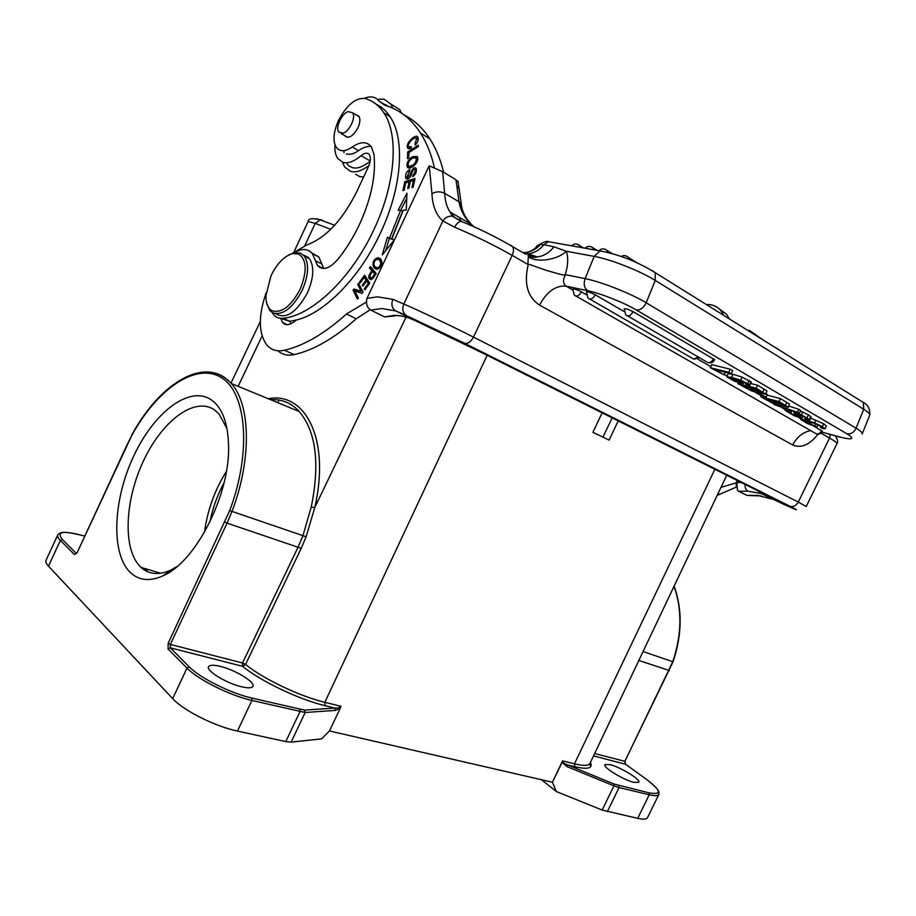<?xml version="1.0" encoding="UTF-8"?>
<svg xmlns="http://www.w3.org/2000/svg" width="916" height="916" viewBox="0 0 916 916"><rect width="100%" height="100%" fill="white"/><g stroke="black" fill="none" stroke-linecap="round" stroke-linejoin="round"><path stroke-width="1.37" d="M537.452 256.927C543.864 256.068 549.36 252.701 553.94 246.828L566.363 251.27L594.209 256.388L599.946 250.881L603.667 251.511M553.94 246.828L543.967 244.698C539.65 249.954 534.406 253.011 528.234 253.846M525.658 254.236L512.605 246.644C513.887 248.9 513.75 251.808 512.181 255.369L473.48 337.111C470.778 342.023 467.755 344.038 464.412 343.156L406.635 315.711L395.758 310.925L414.559 320.314M522.956 252.667L527.318 252.244L528.2 253.869L524.994 253.846M527.96 255.163L537.417 256.927C534.417 257.728 531.406 257.362 528.406 255.839L527.845 264.392L512.181 255.369C493.907 245.041 474.728 235.664 454.645 227.237L442.886 220.962C445.497 217.275 448.714 215.707 452.527 216.256L461.996 221.386M527.364 252.232C532.54 250.995 536.902 248.465 540.451 244.641L535.425 247.927M551.421 242.202L548.341 241.652L543.967 244.698L540.451 244.641M460.828 221.214L459.58 217.527M745.017 484.381C744.948 487.747 745.864 490.003 747.765 491.171L761.276 493.575L783.89 504.384C798.271 510.899 800.24 511.506 789.798 506.193L464.412 343.156M761.322 495.922L747.055 495.43L738.731 491.331L737.495 490.266L736.727 482.709L737.701 480.717M736.292 486.774L736.327 482.606L737.334 480.534M772.612 499.231L757.864 495.442L747.055 495.43M818.022 434.173C809.607 444.924 801.179 448.531 792.718 444.981L539.558 305.108C527.57 297.07 523.769 283.708 528.143 265.01L527.845 264.392M736.327 482.606L741.25 482.492M483.247 353.358L755.276 489.522L766.52 495.682L761.265 493.564L758.769 491.285M724.132 374.873L710.404 367.717L711.663 364.625L730.075 369.171L732.617 370.648L731.346 373.774L715.27 369.766L724.132 374.873L725.197 372.24M751.189 382.132L742.029 377.094L732.903 374.289L728.151 373.591L726.812 376.716M750.651 383.46L757.463 385.189L766.887 390.88L765.593 394.441L757.647 391.853L758.368 392.632L756.147 392.449L751.086 390.72L737.861 383.552L756.227 388.247L757.463 385.189M766.097 393.651L767.31 394.361L766.097 397.349L758.162 393.536L760.601 394.166L760.956 393.273M767.001 395.117L780.363 398.575L789.42 404.059L788.092 407.517L780.226 404.941L780.89 405.662L778.623 405.456L773.619 403.738L760.818 396.8L779.138 401.586L780.363 398.575M774.363 404.036L774.135 404.609L797.401 412.2L798.603 409.234L788.894 406.074M798.603 409.234L800.55 410.368L799.347 413.334L774.135 404.609M811.072 416.998L808.347 414.799L800.275 411.032M794.161 411.753L793.508 411.421M826.301 425.997L823.656 423.753L810.614 418.131M633.048 311.635C628.605 309.413 625.674 308.463 624.22 308.818L625.674 314.772L627.254 315.871C629.635 316.066 631.571 314.657 633.048 311.635L714.595 359.667C713.278 362.324 711.148 363.32 708.205 362.656M595.205 294.757C590.774 292.525 587.854 291.586 586.458 291.941L587.969 298.009L589.48 299.063C591.816 299.234 593.728 297.803 595.205 294.757L623.91 311.451M581.328 291.792C576.943 289.582 574.08 288.654 572.706 288.998L574.24 295.044L575.706 296.051C577.985 296.212 579.862 294.792 581.328 291.792L586.137 294.563M816.694 433.955C819.316 434.516 821.205 433.634 822.373 431.31L813.568 426.02M697.671 359.026L710.839 366.652M724.304 374.426L727.086 376.041M754.864 392.082L761.242 395.769M781.566 407.517L785.493 409.796M798.672 417.41L800.882 418.692M587.694 290.727C584.236 288.082 583.378 284.052 585.129 278.647C601.068 281.716 630.964 293.521 646.158 302.772L856.094 428.184C853.93 432.501 850.861 434.367 846.899 433.772L636.288 309.963C623.956 302.612 600.461 293.326 587.66 290.716L566.134 286.147C562.813 283.674 562.63 279.849 565.596 274.674L565.344 274.159C568.092 265.48 568.424 257.854 566.363 251.27C557.5 259.892 537.257 263.018 528.818 257.018M528.143 265.01C529.54 263.785 526.425 263.648 547.081 270.575C567.577 276.621 563.706 275.018 565.344 274.159M464.664 222.76L461.08 221.329C458.607 221.683 456.454 223.653 454.645 227.237M394.979 315.928L384.651 316.913L370.843 310.112L381.732 308.509L395.758 310.925C391.945 308.406 390.972 304.547 392.85 299.349L403.807 304.055L442.886 220.962C436.119 214.962 432.478 205.871 431.951 193.7L429.26 165.819L442.6 171.67L455.962 179.731L458.092 181.906M370.843 310.112C366.984 307.673 365.713 303.757 367.007 298.364L428.951 166.231M399.8 315.757L393.685 315.459C399.49 315.127 406.383 316.707 414.353 320.211L483.534 353.496M460.359 207.52L461.206 203.707L458.973 201.76L456.855 186.051L459.099 188.387L459.431 190.975M442.6 171.67L444.684 193.322L458.973 201.76C460.622 210.703 464.744 218.237 471.328 224.351L473.938 226.744M443.653 172.311C440.459 159.269 435.867 148.117 429.89 138.877C422.757 127.988 414.158 120.007 404.07 114.947M305.12 255.53L304.307 256.125M277.937 350.782C282.243 354.721 287.67 355.992 294.196 354.595C313.787 350.13 334.466 338.187 356.255 318.768L370.213 309.745M290.647 323.909L290.074 321.253M364.373 98.321C370.671 95.791 375.491 96.684 378.858 101L384.869 105.283C399.193 109.393 411.078 118.668 420.536 133.083C426.638 142.598 431.264 154.128 434.413 167.674M366.423 302.017L346.443 314.028C324.642 333.619 303.975 345.698 284.429 350.255C277.124 351.824 271.262 350.084 266.831 345.023C258.449 333.31 258.197 315.951 266.087 292.937M292.57 253.205L306.757 244.973C325.856 237.874 342.527 220.092 356.771 191.616L368.472 166.54C370.671 161.479 370.969 157.552 369.366 154.77C367.453 152.422 364.694 152.72 361.099 155.651C354.183 161.525 348.103 163.746 342.859 162.315L337.786 158.548C335.508 155.205 334.558 150.579 334.935 144.671M407.677 151.999L407.54 158.651L408.776 157.861L408.891 152.606L418.2 146.629L418.223 145.209L407.677 151.999L408.88 152.72M358.603 283.319L357.709 284.429L361.202 291.403L354.023 289.021L353.072 290.2L357.469 299.12L358.362 298.009L354.904 291.002L362.095 293.395L363.057 292.204L358.603 283.319M406.956 193.184L398.139 210.268L400.67 210.211L389.54 238.046L387.365 237.244L382.27 254.957L394.384 239.82L391.819 238.87L403.292 210.153L406.269 210.085L406.956 193.184M364.568 275.212L359.507 282.139L360.114 283.067L364.27 277.365L366.045 280.056L362.278 285.208L362.885 286.136L366.652 280.983L368.255 283.422L364.225 288.929L364.831 289.868L369.778 283.124L364.568 275.212M411.33 146.755L408.788 146.778C406.521 145.014 413.482 136.324 416.7 138.442L414.948 143.927L415.337 145.003C417.971 142.037 418.784 139.415 417.765 137.125C416.173 133.335 404.803 143.136 407.735 148.209L411.044 148.358L411.33 146.755M404.792 181.677L402.937 190.562L404.128 190.196L405.662 182.879L409.12 181.815L407.746 188.421L408.937 188.055L410.322 181.448L413.46 180.475L411.994 187.551L413.196 187.185L415.005 178.517L404.792 181.677L406.441 182.639M373.797 277.239L376.27 273.541L370.339 266.613L369.469 267.907L371.873 270.712L370.201 273.22C368.61 275.819 368.358 277.708 369.446 278.853L372.743 278.67L373.797 277.239M410.62 173.181L409.807 175.46L406.99 177.212L409.715 170.857L409.83 169.46L407.86 170.88C405.822 173.284 405.17 175.803 405.88 178.46C407.46 179.696 409.12 178.826 410.86 175.826L411.914 172.975C413.15 169.655 414.181 168.567 415.028 169.7L415.166 171.521L412.612 176.628C415.692 174.555 416.86 171.819 416.127 168.418C414.444 166.758 412.612 168.338 410.62 173.181L411.65 173.777M412.658 156.613L409.979 158.663C407.208 161.8 406.338 164.651 407.38 167.227C409.005 168.739 411.467 168.017 414.753 165.063C417.524 161.811 418.406 158.972 417.387 156.556L412.658 156.613L414.055 157.449M380.197 258.541L378.182 257.682C373.602 258.942 372.114 262.251 373.694 267.609L376.522 269.35C381.216 267.815 382.728 264.518 381.045 259.457L380.197 258.541M323.76 268.525L318.837 256.995L311.669 252.839M296.051 320.108L289.754 321.287L280.72 318.344L282.597 322.512C285.987 326.004 290.475 325.203 296.051 320.108C324.15 313.593 359.748 277.811 380.472 232.916C401.987 187.666 405.376 138.911 390.056 116.676C386.254 110.905 381.571 106.714 376.007 104.092M346.317 153.899C349.786 154.999 353.851 153.911 358.522 150.659C363.102 147.419 367.305 146.033 371.117 146.491M356.255 318.768L346.443 314.028M368.908 165.544C361.866 170.903 355.694 172.815 350.404 171.292L344.76 167.101L342.447 162.178M377.369 99.352L384.01 99.157L390.777 104L392.701 108.168M387.548 106.13L381.594 102.707M344.05 150.636L344.015 152.617M347.004 163.827C352.271 170.204 359.999 169.334 370.179 161.227M355.648 174.28L359.553 176.502L363.572 177.051M401.506 113.103L399.8 109.645L391.67 104.561M386.38 104.939L385.522 105.157M357.709 284.429L359.656 285.403M354.973 291.162L353.072 290.2M355.11 291.07L355.981 289.994L354.023 289.021M355.981 289.994L361.202 291.403M400.658 210.211L406.738 198.406M391.819 238.87L394.178 240.084M385.762 250.583L389.3 238.297L387.365 237.244M389.3 238.297L391.475 239.099L389.54 238.046M391.475 239.099L402.593 211.298L400.67 210.211M365.289 277.88L365.839 277.136M359.507 282.139L360.446 282.609M365.175 289.41L364.225 288.929M369.205 283.903L368.255 283.422M369.56 283.422L366.652 280.983M363.217 285.678L362.278 285.208M367.671 281.498L366.045 280.056M368.003 281.052L366.228 278.361L364.27 277.365M409.395 148.884L409.223 147.144M416.207 138.018L417.948 137.492M415.83 144.465L414.948 143.927M410.86 148.129L409.28 147.178M409.383 181.963L410.265 181.689M413.723 180.624L414.616 180.349M414.467 181.07L413.46 180.475M410.128 182.399L409.12 181.815M371.278 279.678L370.762 277.937M373.602 272.063L371.873 270.712M373.82 271.72L369.469 267.907M371.427 268.915L371.804 268.331M375.881 274.124L372.572 271.525L375.629 274.491M371.381 278.075L372.583 278.842M374.69 274.021L372.159 277.674L370.35 277.537C369.606 276.277 370.339 274.273 372.572 271.525M372.159 277.674L373.144 278.166M415.108 169.746L416.391 169.059M413.837 175.849L412.738 175.196M416.448 170.536L415.028 169.7M407.528 179.021L407.414 177.521M407.563 177.544L408.914 178.357M415.463 157.3L417.524 156.808M409.108 168.063L408.788 166.197M410.643 167.285L411.227 167.536M417.822 158.674L417.101 158.399M408.96 166.288L408.387 165.796C407.528 163.208 408.902 160.655 412.498 158.136L416.288 157.918C416.402 162.716 413.952 165.51 408.96 166.288L410.86 167.422M378.068 259.217L380.415 258.747M376.258 269.315L374.747 266.499M381.903 261.564L379.922 260.224M376.991 267.815L378.651 268.789M373.854 264.266C374.404 260.029 376.224 258.587 379.339 259.915L380.861 262.823C379.888 267.678 377.781 268.823 374.575 266.27L373.854 264.266M294.334 252.713C301.994 248.167 308.016 248.499 312.425 253.743L317.543 265.594C322.741 270.873 329.52 268.789 337.89 259.343C346.282 248.831 353.519 237.095 359.622 224.134C371.312 198.303 376.098 175.082 373.991 154.46L371.472 146.995C367.076 141.316 360.675 141.316 352.294 147.007C345.183 151.804 339.836 151.919 336.275 147.35C332.68 141.11 333.401 132.213 338.416 120.683C346.58 105.134 355.397 97.726 364.877 98.447C372.594 100.577 378.926 105.386 383.861 112.851C399.09 135.076 395.598 183.967 374.003 229.401C351.595 278.12 312.081 315.528 283.239 318.276C279.22 318.734 275.968 317.474 273.495 314.52L272.132 312.528M180.921 380.037C200.993 368.221 217.768 369.366 231.244 383.472L299.177 411.502C316.043 431.436 320.073 463.256 311.257 506.995L314.738 507.659C330.756 438.569 304.742 391.372 268.239 398.735M541.471 779.722L556.356 791.538L552.405 782.241L562.55 760.898L574.458 763.83L714.869 469.29M57.697 535.036L46.086 560.203C45.319 561.623 46.121 563.615 48.479 566.168L172.689 698.633C183.326 710.507 215.134 726.457 237.462 731.071L285.769 741.605L291.139 742.109L321.527 738.88L329.462 730.957L552.405 782.241L561.989 762.524L567.29 766.738L567.554 764.952C564.004 763.532 562.287 762.318 562.39 761.288L561.989 762.524M130.335 572.511C110.699 553.653 112.989 500.445 133.358 456.809C153.453 412.967 188.742 385.27 210.76 399.479C222.267 407.322 228.21 423.203 228.588 447.111C229.595 495.613 195.429 562.206 163.071 575.786C149.892 581.694 138.98 580.607 130.335 572.511M487.14 355.305L324.848 702.32L340.981 706.293L338.485 707.873L334.993 708.102L335.6 710.392L340.305 708.171L329.462 730.957M340.786 706.751L340.305 708.171M618.208 420.902L609.117 440.127L592.927 432.306L602.11 412.853M609.896 764.608L604.984 764.62C602.247 767.001 623.578 780.1 634.044 782.39L638.75 782.321C641.326 779.814 620.327 766.978 609.896 764.608M556.356 791.538L602.155 810.053L637.719 818.354C643.124 819.488 646.375 819.305 647.452 817.793L647.669 817.358M209.901 522.017C212.661 508.151 217.401 495.006 224.099 482.56M308.039 257.213L304.73 255.804M306.276 257.133L308.715 257.843M602.934 437.138L612.174 417.891M406.063 317.142L314.738 507.659L306.116 536.753L301.227 548.329L245.534 664.443C262.755 678.653 299.956 696.412 324.848 702.32L325.02 705.663C299.154 699.584 260.442 681.092 242.591 666.298L245.522 664.443L242.534 662.989L242.58 666.298L170.319 647.841L189.257 666.859C199.768 677.863 230.466 693.194 251.843 698.072L304.547 710.095L305.165 712.488L251.889 700.465C229.733 695.439 197.867 679.523 186.99 668.096L168.097 649.043L168.166 643.33L229.687 510.578C251.934 451.817 246.507 392.117 221.019 377.403C195.703 362.129 157.14 389.14 131.79 435.421L77.299 552.359L74.322 554.455L60.376 540.394C57.96 537.932 57.113 536.055 57.822 534.749L59.574 533.421C60.582 534.188 57.662 529.105 84.283 536.009L84.295 536.032C63.353 530.238 56.036 531.372 62.357 539.444L76.326 553.47L74.322 554.455M241.503 686.771C247.858 688.248 251.637 688.156 252.85 686.508C256.033 682.615 235.538 669.997 220.435 666.424C213.886 664.833 209.947 664.879 208.653 666.573C205.299 670.352 226.298 683.325 241.503 686.771M311.257 506.995L302.944 535.62L298.215 546.863L242.534 662.989L170.353 644.429L170.319 647.841L168.097 649.043M279.036 400.097L277.846 402.697M226.401 471.385C214.733 490.071 207.428 510.349 204.497 532.207M177.257 566.386L170.868 570.027C158.96 575.397 149.022 574.538 141.064 567.439L140.824 567.21C122.652 550.184 124.484 501.533 143.148 461.595C161.559 421.475 193.986 396.422 214.104 409.635L218.958 413.837L226.996 428.574M762.707 339.699L749.357 330.355M717.194 495.361L736.327 487.094M735.067 322.466L757.017 336.149M736.224 482.835L720.972 487.392M718.064 493.529L719.14 494.056M729.331 318.882L726.525 314.165L719.484 309.139M706.339 304.547C712.316 304.249 717.136 306.265 720.8 310.581L723.594 315.31M344.611 135.534L344.828 135.9C348.71 138.98 353.095 136.255 357.984 127.736C360.125 122.813 360.446 119.023 358.957 116.343L356.072 114.832M275.808 313.764C285.895 319.65 296.452 312.665 307.455 292.799C313.764 277.995 314.44 266.648 309.494 258.759L303.448 255.129M343.179 133.175L338.714 132.064C335.233 127.713 341.657 113.641 348.046 111.626L352.626 112.748C356.084 117.133 349.534 131.297 343.179 133.175M289.009 254.854L294.38 252.701L300.54 253.137L304.33 256.148C309.253 264.037 308.555 275.418 302.223 290.257C292.616 308.211 282.792 315.745 272.739 312.86L269.705 310.398L266.545 302.589M300.127 289.261C291.002 306.31 281.67 313.478 272.121 310.764C267.884 308.406 265.823 303.391 265.915 295.708L270.999 275.773C277.136 263.373 284.372 255.965 292.708 253.56L298.547 253.984C306.803 259.537 307.329 271.296 300.127 289.261M710.404 367.717L728.804 372.297L730.075 369.171M728.804 372.297L731.346 373.774M745.498 383.701L746.494 383.655L743.059 381.606L735.044 378.869L743.38 383.506L734.838 381.365L726.777 376.82L731.655 377.369L740.781 380.186L749.689 384.697L749.826 385.281L747.788 385.029L745.498 383.701L745.784 383.002M743.38 383.506L743.987 382.029L743.38 383.506M735.079 379.293L729.766 377.942L731.151 379.087L739.922 382.098L735.079 379.293M738.25 382.613L737.861 383.552M756.227 388.247L765.845 394.258M748.578 387.079L755.15 391.155L750.605 389.953L742.613 385.556L748.578 387.079M757.647 389.85L757.097 391.201L750.925 387.686L756.284 389.06L762.341 392.792L761.001 392.689L761.288 391.979M757.097 391.201L761.001 392.689M758.654 392.323L758.162 393.536M760.601 394.166L766.097 397.349M761.391 395.403L760.818 396.8M779.138 401.586L788.378 407.345M771.432 400.315L777.741 404.231L773.207 403.017L765.478 398.769L771.432 400.315M780.26 402.994L779.722 404.322L773.768 400.933L779.127 402.33L784.932 405.925L783.581 405.788L783.867 405.09M779.722 404.322L783.581 405.788M797.401 412.2L799.347 413.334M790.6 412.085L788.619 411.96L794.264 415.246L798.569 416.517L793.771 412.818L795.844 412.944L801.431 414.902L809.916 419.849L807.053 419.585L804.821 418.291L806.549 418.406L804.74 417.089L798.397 414.341L797.355 414.25L802.05 418.143L794.412 415.818L785.207 410.471L788.332 410.769L790.6 412.085L791.172 410.666M788.699 409.853L788.332 410.769M804.821 418.291L805.198 417.364M820.484 427.429L821.87 427.406L820.106 426.02L814.553 423.398L803.893 420.707L816.992 427.154L807.317 423.49L800.618 419.333L805.553 419.883L814.645 422.94L822.476 426.661L825.179 428.768L822.66 428.688L820.484 427.429L820.862 426.478M815.652 423.845L814.816 425.894M816.992 427.154L817.919 424.864M626.063 255.93L627.929 257.098L628.468 259.148M605.041 249.186L606.839 250.297L607.377 252.312M862.952 402.216L863.307 402.433C867.841 404.632 870.017 408.799 869.822 414.948C869.868 413.723 867.841 411.822 863.731 409.269L863.307 402.433L655.226 272.67L655.249 280.445L646.158 302.772C643.639 307.89 640.353 310.295 636.288 309.963M747.765 491.171L738.731 491.331M789.798 506.193C793.187 507.258 796.004 505.895 798.271 502.082L806.229 506.537M406.635 315.711C402.8 313.18 401.849 309.287 403.807 304.055C418.761 310.432 453.042 326.703 473.48 337.111L798.271 502.082L829.553 438.054L821.022 433.142M810.843 430.589L809.87 430.76C802.427 432.581 796.714 437.321 792.718 444.981M836.984 443.63L837.052 443.47C837.029 442.737 834.533 440.94 829.553 438.054L830.423 434.447M869.628 415.44L862.139 434.035M862.288 433.611C862.288 432.489 860.227 430.68 856.094 428.184L863.731 409.269L655.249 280.445C640.17 270.941 610.274 259.171 594.209 256.388L585.129 278.647L565.596 274.674M840.407 437.172L838.942 436.783C852.716 440.275 855.372 439.268 846.899 433.772M821.95 432.134L838.942 436.783M539.558 305.108C546.852 291.609 555.714 285.288 566.134 286.147L572.477 289.8M652.307 270.655L655.226 272.67C637.559 261.758 619.136 254.488 599.946 250.881L548.341 241.652C546.451 239.969 534.99 246.69 536.433 246.793C535.379 249.026 528.028 252.553 527.318 252.244M510.773 245.202L512.605 246.644C496.312 237.038 479.137 228.599 461.08 221.329L452.527 216.256L449.951 211.94L454.382 216.966M392.85 299.349L377.552 296.853L367.007 298.364M384.651 316.913L393.685 315.459M456.855 186.051L455.962 179.731M471.328 224.351L449.951 211.94C446.779 206.993 445.016 200.787 444.684 193.322C440.367 191.249 436.13 191.375 431.951 193.7M294.196 354.595L284.429 350.255M361.099 155.651L370.224 160.964M386.541 105.798L378.858 101M370.201 273.22L371.117 273.689M409.807 175.46L410.757 176.021M416.15 172.105L415.166 171.521M408.822 171.452L407.86 170.88M410.906 159.224L409.979 158.663M415.807 157.438L417.696 158.583M378.182 257.682L380.129 258.713M379.339 259.915L381.285 260.946M380.861 262.823L381.926 263.384M352.294 147.007L358.522 150.659M289.754 321.287L283.239 318.276M262.091 335.932L238.16 386.323M144.167 568.355L145.484 570.657M62.357 539.444L60.376 540.394L48.479 566.168M172.689 698.633L186.99 668.096L189.257 666.859M251.843 698.072L251.889 700.465L237.462 731.071M285.769 741.605L299.864 711.847L299.772 709.511M335.6 710.392L305.165 712.488L291.139 742.109M658.753 792.18L658.822 794.527C658.444 792.603 662.257 792.031 647.807 780.375L647.807 780.375C661.444 790.92 661.833 795.077 648.94 792.821L614.167 784.073L567.554 764.952L574.87 766.738L574.458 763.83C583.137 765.902 588.267 765.868 589.835 763.715L590.122 763.12M574.87 766.738C588.003 769.715 593.19 768.295 590.419 762.49M594.656 753.559L624.861 761.322L672.768 661.696C681.825 634.582 682.248 609.461 674.027 586.32M648.104 780.604L625.284 764.013L624.861 761.322L673.054 661.787L643.055 651.574M669.39 670.558L638.853 660.436M625.605 764.253L593.545 755.906M647.807 780.375L625.284 764.013L625.204 761.322M602.155 810.053L613.938 785.859L567.29 766.738M637.719 818.354L649.249 794.745L619.056 787.577L613.938 785.859L614.155 784.073M618.758 785.619L619.056 787.577L607.297 811.713M647.452 817.793L658.822 794.527C657.803 795.912 654.619 795.981 649.249 794.745L648.94 792.821M321.31 219.943L316.077 218.706M322.455 220.367L320.176 219.829L315.23 223.367L308.142 221.489L294.082 251.705M330.733 229.309L315.23 223.367L304.856 245.637M301.227 548.329L227.054 523.139L170.353 644.429L168.166 643.33M304.547 710.095L334.993 708.102L325.02 705.663M131.961 435.1L131.709 435.169C160.037 382.441 206.008 354.881 231.244 383.472C250.606 404.322 251.957 459.374 231.988 511.437L227.054 523.139L224.855 522.063M306.116 536.753L229.676 510.59M126.912 445.073L131.79 435.421M77.425 552.085L126.992 444.89M76.36 553.493L77.299 552.371M84.009 535.94L84.604 536.123M145.701 570.771L146.514 569.042M315.47 260.808L321.905 264.06M732.903 374.289L731.655 377.369M740.781 380.186L742.029 377.094M747.845 383.449L749.105 380.369M749.689 384.697L750.937 381.617M741.17 381.754L741.502 380.953M726.903 376.659L728.151 373.591M738.628 381.01L738.239 381.961M735.17 379.327L734.598 380.735M731.552 378.09L731.151 379.087M762.845 392.094L764.081 389.048M765.65 393.926L766.887 390.88M754.12 390.319L753.811 391.086M751.166 388.579L750.605 389.953M746.471 387.777L746.929 386.655M755.288 390.216L755.815 388.934M785.516 405.284L786.73 402.296M788.207 407.048L789.42 404.059M776.688 403.372L776.379 404.128M773.757 401.666L773.207 403.017M769.2 400.91L769.623 399.845M777.982 403.372L778.474 402.158M790.703 413.448L791.745 410.849M794.264 415.246L794.859 413.769M797.573 416.459L797.825 415.841M793.851 412.635L794.252 411.673M795.844 412.944L796.118 412.28M801.431 414.902L802.622 411.96M807.156 417.753L808.347 414.799M809.538 419.322L810.717 416.391M799.691 416.013L800.137 414.902M802.153 417.914L802.885 416.093M825.179 428.78L826.347 425.883L825.179 428.768M805.633 422.07L806.16 420.776M809.549 423.982L810.374 421.921M800.71 419.173L801.157 418.074L800.664 419.207M805.553 419.883L805.943 418.944M814.645 422.94L815.824 420.02M822.476 426.661L823.656 423.753M627.666 315.928L707.828 362.587C710.209 362.85 712.098 361.568 713.507 358.728M589.881 299.12L693.71 359.106L698.347 356.919M576.084 296.097L816.351 433.886C818.606 434.218 820.347 433.142 821.595 430.657M591.152 246.725L592.892 247.801L593.419 249.713M577.561 244.32L579.244 245.362L579.771 247.274M528.211 253.869L537.417 256.938M835.541 435.856C837.739 439.909 838.243 442.451 837.052 443.47L806.252 506.479M471.442 224.466L467.32 219.588C463.748 214.459 461.71 209.157 461.229 203.673L457.966 181.162M420.536 133.083L429.89 138.877M390.777 104L399.8 109.645M408.857 148.896L407.735 148.209M418.2 139.358L416.7 138.442M369.446 278.853L371.095 279.701M406.933 179.078L405.88 178.46M408.765 168.052L407.38 167.227M417.81 158.834L416.288 157.918M375.64 268.617L373.694 267.609M380.163 260.808L381.938 261.736M390.056 116.676L383.861 112.851M260.316 321.505L230.969 383.151M726.743 475.232L589.835 763.715C589.881 765.433 590.167 765.913 590.717 765.192L590.362 762.616M674.119 586.137C682.5 609.369 682.145 634.593 673.054 661.787M308.177 221.397C308.245 218.455 312.241 217.928 320.176 219.829L334.626 225.279M147.613 569.363L146.697 571.286M299.177 411.502C291.46 402.948 281.956 399.021 270.667 399.742M170.868 570.027L163.071 575.786M160.735 573.233L141.064 567.439M726.525 314.165L720.8 310.581M282.597 322.512L287.303 324.676M318.837 256.995L312.425 253.743M317.543 265.594L323.371 268.525M341.141 133.484L347.714 137.366M352.626 112.748L359.175 116.71M304.33 256.148L309.494 258.759M292.708 253.56L294.38 252.701M751.223 382.052L749.975 385.121M785.836 408.914L785.207 410.471M794.195 411.65L793.771 412.692M811.107 416.917L809.916 419.849M802.954 416.127L802.187 418.017M694.076 359.175L699.572 357.629M621.174 256.434C623.556 255.129 625.8 255.346 627.918 257.098L637.089 262.812M612.117 253.56L606.85 250.308C604.068 248.225 601.457 248.373 598.984 250.709M597.072 250.366L592.892 247.801C590.156 245.786 587.58 245.923 585.152 248.236M583.481 247.938L579.244 245.362C576.542 243.381 574 243.541 571.618 245.82"/></g></svg>
